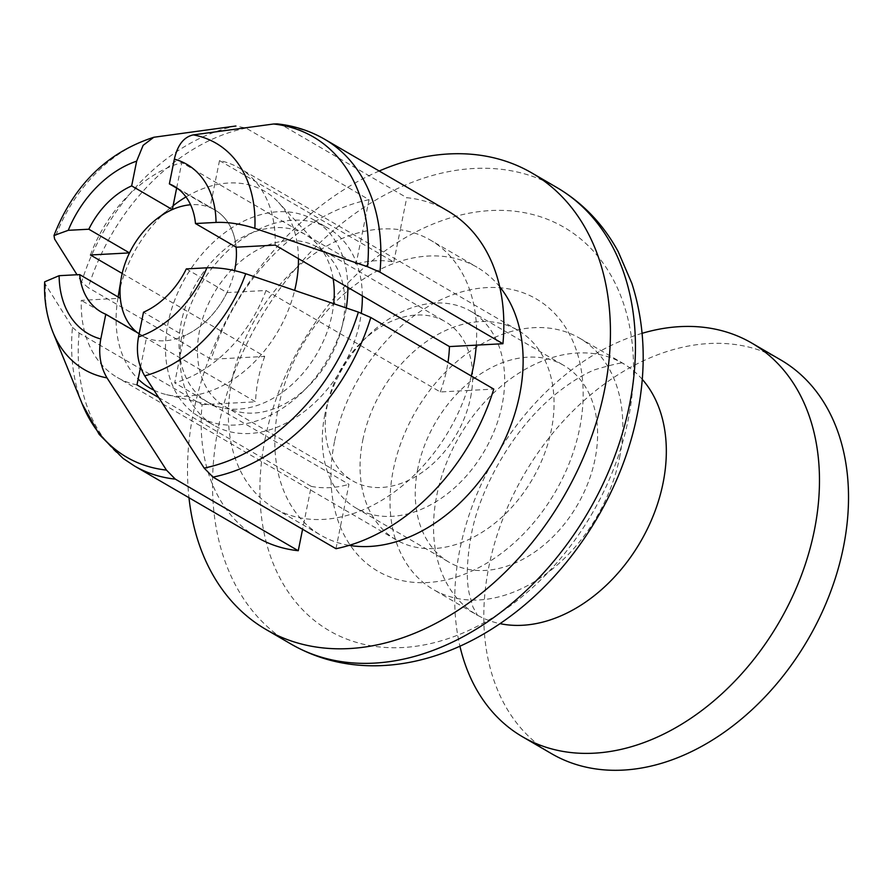 <?xml version="1.0" encoding="UTF-8"?>
<svg xmlns="http://www.w3.org/2000/svg" width="893" height="893" viewBox="0 0 893 893"><rect width="100%" height="100%" fill="white"/><g stroke="black" fill="none" stroke-linecap="round" stroke-linejoin="round"><path stroke-width="0.67" stroke-dasharray="4.46 3.35" d="M335.969 548.704L348.951 484.341L174.682 382.885L184.148 335.902L143.494 312.226M246.066 128.101A189.026 136.205 -59.8 0 0 88.262 287.702L81.609 281.998A185.353 133.559 -59.8 0 1 235.83 126.013L246.066 128.101L369.043 199.697L356.061 264.06L181.792 162.593L176.647 188.122M122.174 273.448L264.719 356.441L211.239 359.299L88.262 287.702M81.609 281.998L77.021 274.743M158.608 397.497L311.244 486.361L302.582 529.27M140.536 367.224L146.441 337.911A72.701 52.386 120.2 0 1 141.652 335.567A72.701 52.386 120.2 0 1 137.243 332.564M139.163 333.681L146.441 337.911M311.244 486.361A121.169 87.313 -59.8 0 0 348.951 484.341M186.324 268.905L226.989 292.58L266.025 290.493L440.294 391.96L467.106 390.52A155.092 111.759 -59.8 0 1 342.443 516.612A155.092 111.759 120.2 0 1 304.736 518.632A155.092 111.759 -59.8 0 1 274.464 508.229L320.933 535.287A155.092 111.759 -59.8 0 0 349.174 545.366M178.567 189.238L210.034 207.556A72.701 52.386 120.2 0 1 214.811 209.911A72.701 52.386 120.2 0 1 236.143 247.205A72.69 52.386 -59.8 0 0 190.589 204.765M226.989 292.58A72.701 52.386 120.2 0 1 184.148 335.902M447.616 210.848A189.026 136.205 -59.8 0 0 406.75 197.688L283.773 126.092L277.265 123.893M44.65 281.831L45.454 284.421L72.456 327.374A185.353 133.559 -59.8 0 0 81.151 401.191A185.353 133.559 -59.8 0 0 82.469 404.551M72.456 327.374L79.12 333.078L202.086 404.674A189.026 136.205 -59.8 0 0 257.396 537.553M369.043 199.697A189.026 136.205 -59.8 0 0 211.239 359.299M334.507 441.622A157.514 113.5 -59.8 0 0 427.323 582.549A157.514 113.5 -59.8 0 0 579.613 428.528A157.514 113.5 -59.8 0 0 486.797 287.602A157.514 113.5 -59.8 0 0 334.507 441.622M362.792 440.104A121.169 87.313 120.2 0 1 518.029 330.365A121.169 87.313 120.2 0 1 551.327 430.035A121.169 87.313 120.2 0 1 396.09 539.785A121.169 87.313 120.2 0 1 362.792 440.104M379.19 171.009A264.149 190.332 -59.8 0 0 193.468 412.231A264.149 190.332 -59.8 0 0 188.97 497.714M499.723 286.798A155.092 111.759 -59.8 0 0 477.007 267.219A155.092 111.759 -59.8 0 0 278.315 407.699A155.092 111.759 -59.8 0 0 320.933 535.287M136.975 384.894A121.169 87.313 120.2 0 1 117.273 377.449A121.169 87.313 120.2 0 1 81.296 300.361L120.332 298.273M90.45 254.985A121.169 87.313 120.2 0 1 181.792 162.593M518.029 330.365L239.201 168.029A121.169 87.313 120.2 0 0 219.499 160.584L210.034 207.556M239.201 168.029A121.169 87.313 120.2 0 1 275.178 245.117M266.025 290.493A121.169 87.313 120.2 0 1 174.682 382.885M264.719 356.441A121.169 87.313 -59.8 0 0 258.233 379.235A121.169 87.313 -59.8 0 0 255.565 401.817L81.296 300.361M202.086 404.674L228.753 403.256A155.092 111.759 120.2 0 1 231.845 380.641A155.092 111.759 120.2 0 1 237.895 357.87A155.092 111.759 -59.8 0 1 362.569 231.778A155.092 111.759 120.2 0 1 400.276 229.769L406.75 197.688M274.464 508.229A155.092 111.759 -59.8 0 1 228.753 403.256L255.565 401.817M219.499 160.584L393.768 262.04A121.169 87.313 -59.8 0 0 356.061 264.06M393.768 262.04L400.276 229.769A155.092 111.759 -59.8 0 1 430.538 240.172L477.007 267.219M471.303 376.02A155.092 111.759 120.2 0 1 467.106 390.52L493.773 389.102M440.294 391.96A121.169 87.313 -59.8 0 0 446.768 369.166A121.169 87.313 -59.8 0 0 447.962 362.424M476.259 345.144A155.092 111.759 -59.8 0 0 430.538 240.172M265.154 438.742A233.374 168.152 -59.8 0 0 402.654 647.537A233.374 168.152 -59.8 0 0 628.27 419.353A233.374 168.152 -59.8 0 0 490.77 210.558A233.374 168.152 -59.8 0 0 265.154 438.742M137.276 332.576A72.69 52.386 -59.8 0 0 193.725 330.756A72.69 52.386 -59.8 0 0 234.602 270.612M347.835 287.412A113.902 82.067 -59.8 0 0 313.956 219.957A113.902 82.067 -59.8 0 0 168.04 323.121A113.902 82.067 -59.8 0 0 199.34 416.819A113.902 82.067 -59.8 0 0 345.267 313.655A113.902 82.067 -59.8 0 0 346.283 307.973M333.167 278.884A96.935 69.844 -59.8 0 0 317.216 244.079A96.935 69.844 -59.8 0 0 239.815 238.721A96.935 69.844 -59.8 0 0 181.234 322.418A96.935 69.844 -59.8 0 0 221.933 407.744A96.935 69.844 -59.8 0 0 332.062 314.369A96.935 69.844 -59.8 0 0 333.703 303.687M362.346 295.873A113.902 82.067 -59.8 0 0 328.479 228.418A113.902 82.067 -59.8 0 0 182.563 331.582A113.902 82.067 -59.8 0 0 213.862 425.28A113.902 82.067 -59.8 0 0 359.79 322.116A113.902 82.067 -59.8 0 0 361.285 313.13M342.823 323.02A92.091 66.35 -59.8 0 0 317.506 247.261A92.091 66.35 -59.8 0 0 199.53 330.678A92.091 66.35 -59.8 0 0 224.835 406.427A92.091 66.35 -59.8 0 0 342.823 323.02M619.541 457.774A145.403 104.771 -59.8 0 0 579.579 338.157A145.403 104.771 -59.8 0 0 393.3 469.852A145.403 104.771 -59.8 0 0 433.261 589.469A145.403 104.771 -59.8 0 0 619.541 457.774M417.812 468.546A113.902 82.067 -59.8 0 0 449.112 562.244A113.902 82.067 -59.8 0 0 595.039 459.08A113.902 82.067 -59.8 0 0 563.729 365.382A113.902 82.067 -59.8 0 0 417.812 468.546M780.783 359.957A227.793 164.133 -59.8 0 0 488.94 566.285A227.793 164.133 -59.8 0 0 551.55 753.681M642.1 333.323A227.793 164.133 -59.8 0 0 459.884 549.362A227.793 164.133 -59.8 0 0 459.928 646.231M173.086 205.77A113.902 82.067 -59.8 0 0 171.478 207.042A113.902 82.067 -59.8 0 0 118.669 294.377A113.902 82.067 -59.8 0 0 117.764 299.3A113.902 82.067 -59.8 0 0 138.147 379.045M153.897 390.174A113.902 82.067 -59.8 0 0 166.478 394.628A113.902 82.067 -59.8 0 0 294.668 290.381M298.452 258.669A113.902 82.067 -59.8 0 0 278.437 202.331A113.902 82.067 -59.8 0 0 185.967 196.929M470.611 397.418A92.091 66.35 -59.8 0 0 445.294 321.67A92.091 66.35 -59.8 0 0 361.743 341.852A92.091 66.35 -59.8 0 0 328.937 398.2A92.091 66.35 -59.8 0 0 327.318 405.076A92.091 66.35 -59.8 0 0 352.635 480.836A92.091 66.35 -59.8 0 0 470.611 397.418M324.873 414.441A113.902 82.067 -59.8 0 0 356.173 508.139A113.902 82.067 -59.8 0 0 502.1 404.976A113.902 82.067 -59.8 0 0 470.79 311.277A113.902 82.067 -59.8 0 0 367.447 336.237A113.902 82.067 -59.8 0 0 326.871 405.924A113.902 82.067 -59.8 0 0 324.873 414.441M324.639 139.252A189.026 136.205 -59.8 0 0 283.773 126.092M79.12 333.078A189.026 136.205 -59.8 0 0 134.43 465.956M155.594 136.897A130.958 94.357 -59.8 0 0 54.596 239.045M45.454 284.421A130.958 94.357 -59.8 0 0 52.977 332.341M556.886 187.541A264.149 190.332 -59.8 0 0 218.472 426.787A264.149 190.332 -59.8 0 0 291.073 644.087M642.257 379.335A145.403 104.771 -59.8 0 0 623.091 363.496A145.403 104.771 -59.8 0 0 436.811 495.191A145.403 104.771 -59.8 0 0 476.773 614.797A145.403 104.771 -59.8 0 0 500.013 623.649M141.652 335.567L100.998 311.891M214.811 209.911L174.157 186.235M81.151 401.191L82.167 403.815M396.09 539.785L117.273 377.449M117.764 299.3L118.144 297.001M155.393 220.013L171.489 207.042M166.466 394.628L221.922 407.744M317.216 244.079L278.437 202.331M313.956 219.957L328.479 228.418M199.34 416.819L213.862 425.28M317.506 247.261L445.294 321.67M224.835 406.427L352.635 480.836M361.743 341.852L367.447 336.237M328.937 398.2L326.871 405.935M579.579 338.157L623.917 363.886C625.513 361.576 615.88 363.507 595.039 369.657C583.363 374.279 570.225 382.45 555.613 394.17C513.363 428.138 479.284 488.929 471.124 535.767C466.771 560.235 466.146 579.579 469.271 593.789L472.899 606.927L477.521 615.322L433.261 589.469M470.79 311.277L563.729 365.382M356.173 508.139L449.112 562.244"/><path stroke-width="1.34" d="M213.003 477.108L335.969 548.704A189.026 136.205 -59.8 0 0 493.773 389.102L370.807 317.506L358.383 312.103L245.698 273.727C232.024 269.329 219.086 267.353 206.886 267.811L186.324 268.905A72.701 52.386 -59.8 0 1 143.494 312.226L138.504 336.974C135.915 351.418 137.98 364.389 144.711 375.864L204.162 468.088L213.003 477.108A189.026 136.205 -59.8 0 0 370.807 317.506M195.478 223.529L216.039 222.424C228.195 221.966 241.132 223.942 254.851 228.351L367.536 266.728L379.96 272.131L502.926 343.727L449.447 346.573L275.178 245.117L236.143 247.205L195.478 223.529A72.701 52.386 -59.8 0 0 174.157 186.235A72.701 52.386 -59.8 0 0 169.369 183.88L178.567 189.238M122.174 273.448L90.45 254.985L129.485 252.898A72.701 52.386 120.2 0 1 172.327 209.565L131.662 185.9L136.651 161.153L143.114 145.358L153.808 137.265L235.83 126.013M172.327 209.565L176.647 188.122M131.662 185.9A72.701 52.386 -59.8 0 0 88.82 229.222L129.485 252.898M88.82 229.222L68.259 230.316L54.004 235.484L54.596 239.045L77.021 274.743M140.536 367.224L136.975 384.894L158.608 397.497M82.167 403.815L99.168 434.366L123.156 458.477L134.43 465.956A189.026 136.205 -59.8 0 0 175.296 479.117L166.455 470.098L107.004 377.884A130.958 94.357 -59.8 0 1 52.977 332.341C46.67 316.546 43.891 299.713 44.65 281.831L59.117 275.691L79.678 274.597A72.701 52.386 -59.8 0 0 100.998 311.891A72.701 52.386 -59.8 0 0 105.787 314.247L139.163 333.681M105.787 314.247L100.797 338.983C98.219 353.472 100.284 366.431 107.004 377.884M175.296 479.117L298.262 550.713L302.582 529.27M79.678 274.597L120.332 298.273A72.701 52.386 120.2 0 0 137.243 332.564M502.926 343.727A189.026 136.205 -59.8 0 0 447.616 210.848L324.639 139.252C310.139 130.869 294.411 125.757 277.455 123.915M52.977 332.341L82.469 404.551A185.353 133.559 -59.8 0 0 166.455 470.098M134.43 465.956L257.396 537.553A189.026 136.205 -59.8 0 0 298.262 550.713M188.97 497.714A264.149 190.332 -59.8 0 0 266.069 629.532A264.149 190.332 -59.8 0 0 604.483 390.286A264.149 190.332 -59.8 0 0 531.882 172.985A264.149 190.332 -59.8 0 0 379.19 171.009M349.174 545.366A155.092 111.759 -59.8 0 0 519.637 394.806A155.092 111.759 -59.8 0 0 499.723 286.798M447.962 362.424A121.169 87.313 -59.8 0 0 449.447 346.573M476.259 345.144A155.092 111.759 120.2 0 1 473.167 367.76A155.092 111.759 120.2 0 1 471.303 376.02M169.369 183.88L174.358 159.144C177.551 145.001 183.869 136.919 193.301 134.888L273.537 124.004A185.353 133.559 -59.8 0 1 367.536 266.728M204.162 468.088A185.353 133.559 -59.8 0 0 358.383 312.103M277.265 123.893L273.537 124.004M234.602 270.612A72.69 52.386 -59.8 0 0 234.792 269.719A72.69 52.386 -59.8 0 0 236.132 247.194M190.589 204.765A72.69 52.386 -59.8 0 0 155.393 220.013A72.69 52.386 -59.8 0 0 121.682 275.758A72.69 52.386 -59.8 0 0 121.102 278.895A72.69 52.386 -59.8 0 0 137.276 332.576M346.283 307.973A113.902 82.067 -59.8 0 0 347.835 287.412M333.703 303.687A96.935 69.844 -59.8 0 0 333.167 278.884M361.285 313.13A113.902 82.067 -59.8 0 0 362.346 295.873M459.928 646.231A227.793 164.133 -59.8 0 0 522.494 736.758L551.55 753.681A227.793 164.133 -59.8 0 0 843.383 547.353A227.793 164.133 -59.8 0 0 780.783 359.957L751.727 343.046A227.793 164.133 -59.8 0 0 642.1 333.323M522.494 736.758A227.793 164.133 -59.8 0 0 814.338 530.442A227.793 164.133 -59.8 0 0 751.727 343.046M138.147 379.045A113.902 82.067 -59.8 0 0 153.897 390.174M294.668 290.381A113.902 82.067 -59.8 0 0 295.896 284.912A113.902 82.067 -59.8 0 0 298.452 258.669M185.967 196.929A113.902 82.067 -59.8 0 0 173.086 205.77M138.504 336.974A98.018 70.625 -59.8 0 0 206.886 267.811M144.711 375.864A130.958 94.357 -59.8 0 0 245.698 273.727M379.96 272.131A189.026 136.205 -59.8 0 0 324.639 139.252M216.039 222.424A98.018 70.625 -59.8 0 0 174.358 159.144M59.117 275.703A98.018 70.625 -59.8 0 0 100.797 338.983M136.651 161.153A98.018 70.625 -59.8 0 0 68.259 230.316M254.851 228.351A130.958 94.357 -59.8 0 0 193.301 134.888M291.073 644.087A264.149 190.332 -59.8 0 0 629.487 404.842A264.149 190.332 -59.8 0 0 556.886 187.541C582.816 202.845 603.244 224.199 618.168 251.58L631.876 283.416C644.846 323.936 646.666 367.503 637.323 414.118C621.941 492.177 573.641 569.354 510.662 616.047C487.332 633.505 462.831 646.543 437.146 655.149C416.406 662.048 395.688 665.598 374.993 665.798C344.564 665.977 316.591 658.744 291.073 644.087L266.069 629.532M500.013 623.649A145.403 104.771 -59.8 0 0 663.053 483.102A145.403 104.771 -59.8 0 0 642.257 379.335M153.808 137.265C106.948 152.457 73.672 185.197 53.993 235.484M531.882 172.985L556.886 187.541M118.144 297.001L121.102 278.895M155.393 220.013L156.007 219.511"/></g></svg>
